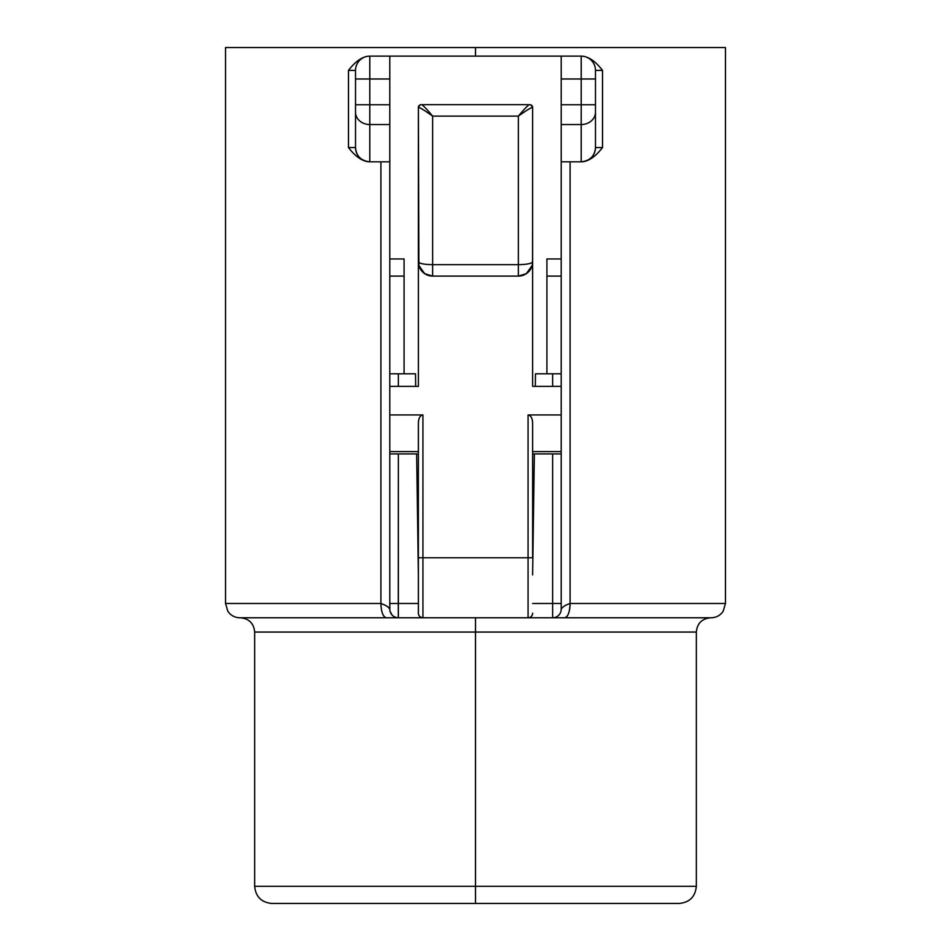 <?xml version="1.0" encoding="UTF-8"?>
<svg xmlns="http://www.w3.org/2000/svg" width="951" height="951" viewBox="0 0 951 951"><rect width="100%" height="100%" fill="white"/><g stroke="black" fill="none" stroke-linecap="round" stroke-linejoin="round"><path stroke-width="1.43" d="M386.177 617.77L240.389 617.77C249.055 618.614 253.822 623.38 254.666 632.058L475.5 632.058L475.5 617.77L475.5 632.058L254.666 632.058L254.666 886.308L475.5 886.308L475.5 903.45L271.808 903.45C261.394 902.428 255.688 896.722 254.666 886.308L696.334 886.308L475.5 886.308L475.5 632.058L696.334 632.058L696.334 886.308C695.312 896.722 689.606 902.428 679.192 903.45L475.5 903.45L475.5 632.058L696.334 632.058C697.178 623.38 701.945 618.614 710.611 617.77L564.823 617.77M389.803 609.472L389.791 276.099L389.791 386.368L418.369 386.368L418.369 261.81A14.289 14.289 0 0 0 432.646 276.099L432.646 264.663C424.039 264.509 419.272 263.558 418.369 261.81C419.272 270.536 424.039 275.303 432.646 276.099L432.646 264.663C424.039 264.509 419.272 263.558 418.369 261.81L418.369 107.546L418.868 265.555L424.705 273.686L432.646 276.099L518.354 276.099A14.289 14.289 0 0 0 532.631 261.81C531.728 263.558 526.961 264.509 518.354 264.663L518.354 276.099L526.295 273.686L532.132 265.555L532.596 262.88L532.631 107.546A2.853 2.853 0 0 0 529.778 104.681A2.853 2.853 0 0 1 532.631 107.546L532.631 261.81C531.728 263.558 526.961 264.509 518.354 264.663L518.354 276.099L432.646 276.099A14.289 14.289 0 0 1 418.369 261.81L418.369 386.368L389.791 386.368L389.791 414.933L422.933 414.933L422.933 557.773L532.631 557.773L528.067 557.773L528.067 617.77A4.577 4.577 0 0 0 532.631 613.193A4.577 4.577 0 0 1 528.067 617.77L528.067 414.933L561.209 414.933L561.209 451.618L532.631 451.618L561.209 451.618L561.209 603.481L532.631 603.481L552.638 603.481L552.638 617.77L398.362 617.77L398.362 603.481L418.369 603.481L389.791 603.481L389.791 609.199C389.161 607.309 386.201 605.407 380.911 603.481L225.53 603.481L380.911 603.481C381.232 612.159 383.039 616.926 386.32 617.77L239.818 617.77C234.707 617.627 230.713 615.44 227.812 611.231L225.53 603.481L225.53 47.55L725.47 47.55L725.47 603.481L570.089 603.481C565.346 605.074 562.386 606.976 561.209 609.199L561.209 276.099L561.209 386.368L532.631 386.368L532.631 261.81L532.631 386.368L561.209 386.368L561.209 414.933L561.209 373.802L535.496 373.802L535.318 386.368L535.496 373.802L561.209 373.802L561.209 276.099L561.209 609.199A8.571 8.571 134.9 0 1 561.173 609.912M531.775 615.868L530.801 616.854L531.775 615.868M532.631 557.773L532.631 422.85L532.631 557.773M561.209 451.618L561.209 414.933L528.067 414.933C530.836 415.409 532.358 418.048 532.631 422.85C532.358 418.048 530.836 415.409 528.067 414.933L528.067 557.773L422.933 557.773L422.933 617.77L422.933 557.773L418.369 557.773L422.933 557.773L422.933 414.933L389.791 414.933L389.791 451.618L418.369 451.618L389.791 451.618L389.791 373.802L404.08 373.802L389.791 373.802L389.791 258.957L389.791 451.618M532.631 453.912L561.209 453.912L561.209 609.199A8.571 8.571 0 0 1 552.638 617.77L422.933 617.77A4.577 4.577 0 0 1 418.369 613.193L418.369 557.773L418.369 613.193A4.577 4.577 0 0 0 422.933 617.77L420.378 616.985L422.933 617.77L398.362 617.77A8.571 8.571 0 0 1 389.791 609.199A8.571 8.571 0 0 0 398.362 617.77L386.32 617.77C383.027 616.783 381.232 612.028 380.911 603.481C385.654 605.074 388.614 606.976 389.791 609.199M418.369 422.85L418.369 557.773L418.369 422.85C418.642 418.048 420.164 415.409 422.933 414.933C420.164 415.409 418.642 418.048 418.369 422.85M420.187 616.854L419.225 615.868L420.187 616.854M561.209 609.199A8.571 8.571 0 0 1 552.638 617.77L552.638 453.912L552.638 603.481L561.209 603.481L561.209 609.199C562.386 606.976 565.346 605.074 570.089 603.481L570.089 161.825L570.089 603.481L725.47 603.481L723.188 611.231C720.287 615.44 716.293 617.627 711.182 617.77L564.68 617.77A14.289 5.409 -90 0 0 570.089 603.481C569.768 612.159 567.961 616.926 564.68 617.77L564.371 617.77M552.638 386.368L552.638 373.802L552.638 386.368M534.355 453.912L532.631 574.915L534.355 453.912M398.362 373.802L398.362 386.368L398.362 373.802M418.369 453.912L389.791 453.912L389.791 603.481L398.362 603.481L398.362 453.912L398.279 617.77M418.369 574.915L416.645 453.912L418.369 574.915M415.682 386.368L415.504 373.802L404.08 373.802L404.08 258.957L404.08 276.099L389.791 276.099L404.08 276.099L404.08 373.802L415.504 373.802L415.682 386.368M561.209 161.825L561.209 276.099L546.92 276.099L546.92 373.802L546.92 258.957L546.92 276.099L561.209 276.099L561.209 161.825L581.204 161.825L561.209 161.825L561.209 124.545L561.209 161.825M552.638 617.77L564.728 617.77M369.796 56.121A14.289 14.289 0 0 0 355.519 70.41L355.519 78.981L369.796 78.981L369.796 56.121L389.791 56.121L389.791 258.957L389.791 161.825L369.796 161.825L389.791 161.825L389.791 124.545L369.796 124.545L369.796 161.825A14.289 14.289 0 0 1 356.185 151.875A14.289 14.289 0 0 0 369.796 161.825C361 160.85 356.233 156.095 355.519 147.536C356.233 156.095 361 160.85 369.796 161.825L369.796 104.753L389.791 104.753L389.791 124.545L369.796 124.545A14.289 12.375 180 0 1 355.519 112.17L355.519 147.536L355.519 112.17A14.289 12.375 0 0 0 369.796 124.545L369.796 104.753L389.791 104.753L389.791 78.981L369.796 78.981L369.796 104.753L355.519 104.753L355.519 112.17L355.519 104.753L369.796 104.753L369.796 56.121L561.209 56.121L561.209 124.545L561.209 104.753L581.204 104.753L581.204 124.545A14.289 12.375 0 0 0 595.481 112.17L595.481 147.536L602.518 147.536L602.518 70.41C595.374 61.066 588.277 56.311 581.227 56.121L581.204 78.981L595.481 78.981L595.481 147.536L602.518 147.536C595.374 156.867 588.277 161.634 581.227 161.825C588.277 161.634 595.374 156.867 602.518 147.536L602.518 70.41L595.481 70.41A14.289 14.289 0 0 0 581.204 56.121A14.289 14.289 0 0 1 595.481 70.41L595.481 112.17A14.289 12.375 180 0 1 581.204 124.545L561.209 124.545L581.204 124.545L581.204 104.753L595.481 104.753L581.204 104.753L581.204 78.981L561.209 78.981L561.209 104.753L581.204 104.753L581.204 78.981L561.209 78.981L561.209 56.121L581.204 56.121L475.5 56.121L475.5 47.55L475.5 56.121L389.791 56.121L389.791 78.981L355.519 78.981L355.519 70.41A14.289 14.289 0 0 1 369.796 56.121L369.773 56.121C362.723 56.311 355.626 61.066 348.482 70.41L348.482 147.536L355.519 147.536A14.289 14.289 0 0 0 355.959 151.078A14.289 14.289 0 0 1 355.519 147.536L348.482 147.536C355.626 156.879 362.723 161.634 369.773 161.825C362.723 161.634 355.626 156.879 348.482 147.536L348.482 70.41C355.626 61.066 362.723 56.311 369.773 56.121M581.227 161.825L581.204 161.825A14.289 14.289 0 0 0 594.815 151.875A14.289 14.289 0 0 1 581.204 161.825C590 160.85 594.767 156.095 595.481 147.536A14.289 14.289 0 0 1 595.041 151.078A14.289 14.289 0 0 0 595.481 147.536C594.767 156.095 590 160.85 581.204 161.825L581.204 124.545L581.204 161.825M581.227 56.121C588.277 56.311 595.374 61.066 602.518 70.41L595.481 70.41L595.481 78.981L581.204 78.981L581.204 56.121M355.519 78.981L355.519 104.753L355.519 78.981M355.519 70.41L348.482 70.41L355.519 70.41M380.911 161.825L380.911 603.481L380.911 161.825M396.175 617.484L393.845 616.474M391.99 614.928L390.053 611.267M546.92 258.957L561.209 258.957L546.92 258.957M389.791 258.957L404.08 258.957L389.791 258.957M518.354 264.663L518.354 116.117C526.212 110.542 530.824 107.677 532.18 107.546A2.853 2.77 -90 0 0 529.422 104.681L529.422 104.681C528.328 104.872 524.643 108.676 518.354 116.117C526.212 110.542 530.824 107.677 532.18 107.546A2.853 2.77 -90 0 0 529.422 104.681C528.328 104.872 524.643 108.676 518.354 116.117L432.646 116.117L432.646 264.663L518.354 264.663L518.354 116.117L432.646 116.117L432.646 264.663M418.82 107.546C420.176 107.677 424.788 110.542 432.646 116.117C426.357 108.676 422.672 104.872 421.578 104.681L529.422 104.681L421.578 104.681A2.853 2.77 90 0 0 418.82 107.546C420.176 107.677 424.788 110.542 432.646 116.117C426.357 108.676 422.672 104.872 421.578 104.681A2.853 2.77 90 0 0 418.82 107.546L418.82 107.546M418.369 107.546A2.853 2.853 0 0 1 421.222 104.681L421.222 104.681A2.853 2.853 0 0 0 418.369 107.546M696.905 47.55L475.5 47.55M524.524 274.684L526.414 273.603M532.144 265.519L532.596 262.88M418.404 262.88L418.856 265.519M426.476 274.684L424.586 273.603"/></g></svg>
